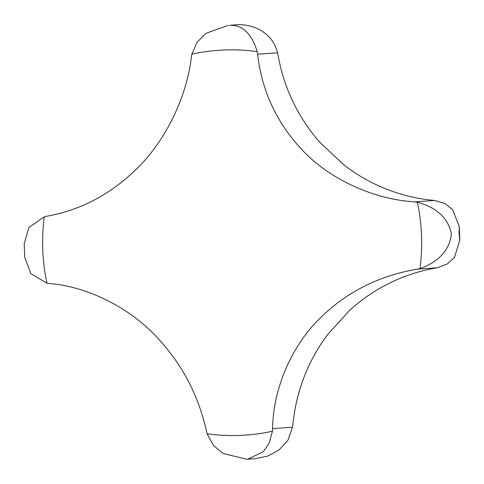 <?xml version="1.0" encoding="UTF-8"?>
<svg xmlns="http://www.w3.org/2000/svg" width="484" height="484" viewBox="0 0 484 484"><rect width="100%" height="100%" fill="white"/><g stroke="black" fill="none" stroke-linecap="round" stroke-linejoin="round"><path stroke-width="0.73" d="M246.894 459.249L247.76 459.207L263.338 451.687L269.213 443.048L272.425 431.25L272.601 428.618C272.964 389.287 291.586 345.177 321.231 317.002C347.645 291.447 379.68 275.505 417.323 269.177L420.027 268.638C439.042 261.62 449.497 250.059 451.403 233.941C448.22 218.199 436.87 207.618 417.359 202.191L414.625 201.876C373.727 199.432 329.011 179.213 301.502 149.199C276.509 122.428 261.862 90.762 257.567 54.22L257.179 51.6C251.692 33.523 242.454 24.751 229.464 25.295L236.936 24.757M237.106 24.751C253.689 23.867 273.024 33.124 277.513 52.804L279.008 60.197A176.442 173.369 -94.1 0 0 319.906 142.369L343.628 164.669A176.442 173.369 -94.1 0 0 427.354 199.656L434.571 200.455L444.977 203.51L452.57 209.596L459.249 226.5L459.044 233.397L459.8 240.173L454.488 257.361L447.404 263.949L437.276 267.755L430.143 269.104A176.442 173.369 -94.1 0 0 349.484 310.516L327.632 334.595A176.442 173.369 -94.1 0 0 293.449 419.701L292.554 427.197L287.944 440.192L279.111 449.902L267.997 456.019L255.764 458.638L247.76 459.207M228.236 25.362L205.875 33.36L197.109 42.211L191.882 54.154L191.428 56.803C186.891 96.431 165.812 140.717 136.639 168.862C110.576 194.393 80.598 210.183 46.706 216.245L44.28 216.765L28.919 227.48L24.2 243.827L24.751 257.5L30.776 273.605L46.948 283.213L49.41 283.545C86.122 286.286 128.387 306.681 156.368 336.658C181.712 363.411 198.416 394.92 206.468 431.202L207.128 433.803L213.462 445.431L223.166 453.532L246.828 459.255M207.128 433.803A192.868 189.516 -94.1 0 0 239.895 435.412A192.868 189.516 -94.1 0 0 272.425 431.25M420.027 268.638A192.868 189.516 -94.1 0 0 417.359 202.191M257.179 51.6A192.868 189.516 -94.1 0 0 224.413 49.991A192.868 189.516 -94.1 0 0 191.882 54.154M292.554 427.197L272.601 428.618M434.571 200.455L414.625 201.876M437.276 267.755L417.323 269.177M277.513 52.804L257.567 54.22M44.28 216.765A192.868 189.516 -94.1 0 0 46.948 283.213M247.064 459.243L246.634 459.262M459.249 226.5L459.8 240.173"/></g></svg>
